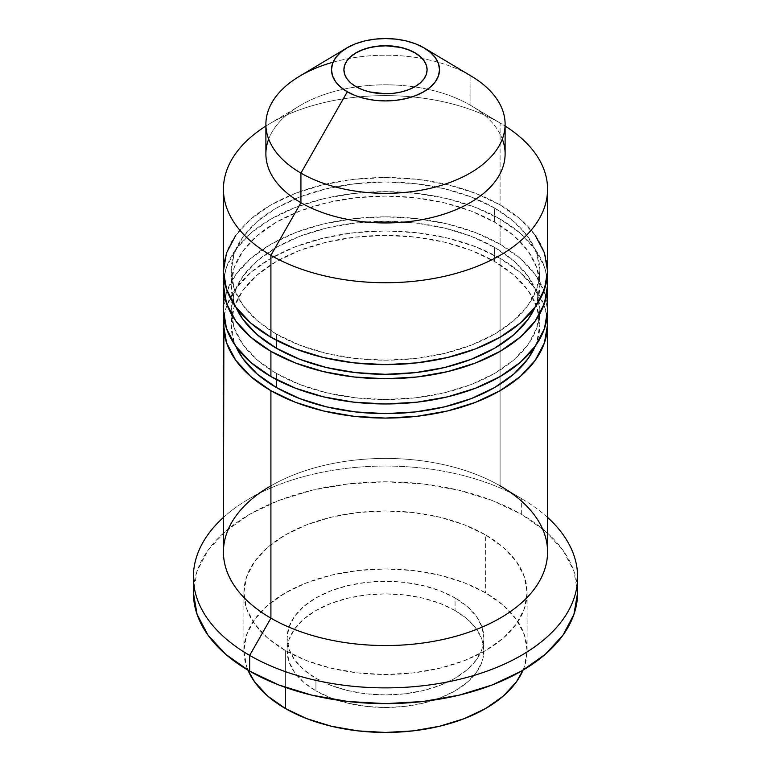 <?xml version="1.0" encoding="UTF-8"?>
<svg xmlns="http://www.w3.org/2000/svg" width="771" height="771" viewBox="0 0 771 771"><rect width="100%" height="100%" fill="white"/><g stroke="black" fill="none" stroke-linecap="round" stroke-linejoin="round"><path stroke-width="0.58" stroke-dasharray="3.85 2.89" d="M343.905 69.804A41.595 24.017 0 0 0 343.905 69.862A41.595 24.017 0 0 0 356.086 86.844L356.086 86.844A41.595 24.017 0 0 0 401.421 92.048A41.595 24.017 0 0 0 427.095 69.862A41.595 24.017 0 0 0 427.095 69.804M470.079 75.442L423.693 47.686L470.079 75.442L470.079 105.049L470.079 75.442A119.611 69.062 0 0 0 422.315 58.567A119.611 69.062 180 0 1 470.079 75.442A119.611 69.062 0 0 1 471.563 76.31M505.111 153.882A119.611 69.062 0 0 0 470.079 105.049A119.611 69.062 180 0 1 471.563 105.926A119.611 69.062 180 0 1 502.335 139.079M500.09 123.013L470.079 105.049L500.09 123.013A162.064 93.561 180 0 1 505.111 126.039A162.064 93.561 0 0 0 502.104 124.198A162.064 93.561 0 0 0 500.09 123.013L500.09 204.922L500.09 123.013A162.064 93.561 0 0 0 268.896 124.198A162.064 93.561 0 0 0 265.889 126.039A162.064 93.561 180 0 1 500.09 123.013M547.564 271.084A162.064 93.561 0 0 0 500.09 204.922L475.534 193.29L447.517 184.645L417.121 179.315L385.5 177.523L353.879 179.315L323.483 184.645L295.466 193.29L270.91 204.922L250.748 219.099L235.781 235.28M276.365 334.094L276.365 340.252L276.365 334.094A154.345 89.108 180 0 1 231.155 271.084A154.345 89.108 180 0 1 326.432 188.76A154.345 89.108 180 0 1 494.635 208.074A154.345 89.108 180 0 1 539.845 271.084A154.345 89.108 180 0 1 444.568 353.407A154.345 89.108 180 0 1 276.365 334.094L257.167 320.591L242.904 305.181L234.124 288.47L231.155 271.084L234.124 253.698L242.904 236.986L257.167 221.576L276.365 208.074L299.755 196.99L326.432 188.76L355.392 183.691L385.5 181.975L415.608 183.691L444.568 188.76L471.245 196.99L494.635 208.074L494.635 222.193L494.635 208.074L513.833 221.576L528.096 236.986L536.876 253.698L539.845 271.084L536.876 288.47L528.096 305.181L513.833 320.591L494.635 334.094L471.245 345.177L444.568 353.407L415.608 358.476L385.5 360.192L355.392 358.476L326.432 353.407L299.755 345.177L276.365 334.094M535.161 306.974A154.345 89.108 0 0 0 539.845 285.203A154.345 89.108 0 0 0 494.635 222.193L471.245 211.109L444.568 202.869L415.608 197.8L385.5 196.094L355.392 197.8L326.432 202.869L299.755 211.109L276.365 222.193L257.167 235.695L242.904 251.095L234.124 267.816L231.155 285.203L234.124 302.579L235.83 306.974A154.345 89.108 0 0 1 231.155 285.203A154.345 89.108 0 0 1 326.432 202.869A154.345 89.108 0 0 1 494.635 222.193L513.833 235.695L528.096 251.095L536.876 267.816L539.845 285.203L536.876 302.579L535.17 306.974M500.09 219.041A162.064 93.561 180 0 1 547.102 278.148L544.442 266.949L535.219 249.39L520.252 233.218L500.09 219.041L500.09 244.243L500.09 219.041A162.064 93.561 180 0 0 329.169 197.472A162.064 93.561 180 0 0 223.898 278.148L226.558 266.949L235.781 249.39L250.748 233.218L270.91 219.041L295.466 207.399L323.483 198.754L353.879 193.434L385.5 191.632L417.121 193.434L447.517 198.754L475.534 207.399L500.09 219.041M547.564 310.405A162.064 93.561 0 0 0 500.09 244.243L475.534 232.611L447.517 223.956L417.121 218.636L385.5 216.834L353.879 218.636L323.483 223.956L295.466 232.611L270.91 244.243L250.748 258.42L235.781 274.601L226.558 292.151L223.436 310.405A162.064 93.561 0 0 1 323.483 223.956A162.064 93.561 0 0 1 500.09 244.243L520.252 258.42L535.219 274.601L544.442 292.151L547.564 310.405M276.365 373.415L276.365 379.573L276.365 373.415A154.345 89.108 180 0 1 231.155 310.405A154.345 89.108 180 0 1 326.432 228.081A154.345 89.108 180 0 1 494.635 247.395A154.345 89.108 180 0 1 539.845 310.405A154.345 89.108 180 0 1 444.568 392.728A154.345 89.108 180 0 1 276.365 373.415L257.167 359.912L242.904 344.502L234.124 327.791L231.155 310.405L234.124 293.019L242.904 276.307L257.167 260.897L276.365 247.395L299.755 236.311L326.432 228.081L355.392 223.002L385.5 221.296L415.608 223.002L444.568 228.081L471.245 236.311L494.635 247.395L494.635 261.504L494.635 247.395L513.833 260.897L528.096 276.307L536.876 293.019L539.845 310.405L536.876 327.791L528.096 344.502L513.833 359.912L494.635 373.415L471.245 384.498L444.568 392.728L415.608 397.797L385.5 399.513L355.392 397.797L326.432 392.728L299.755 384.498L276.365 373.415M535.161 346.295A154.345 89.108 0 0 0 539.845 324.514A154.345 89.108 0 0 0 494.635 261.504L471.245 250.43L444.568 242.19L415.608 237.121L385.5 235.406L355.392 237.121L326.432 242.19L299.755 250.43L276.365 261.504L257.167 275.016L242.904 290.416L234.124 307.137L231.155 324.514L234.124 341.9L235.83 346.285A154.345 89.108 0 0 1 231.155 324.514A154.345 89.108 0 0 1 326.432 242.19A154.345 89.108 0 0 1 494.635 261.504L513.833 275.016L528.096 290.416L536.876 307.137L539.845 324.514L536.876 341.9L535.17 346.285M500.09 258.362A162.064 93.561 180 0 1 547.102 317.469L544.442 306.26L535.219 288.711L520.252 272.539L500.09 258.362L500.09 344.888L500.09 258.362A162.064 93.561 180 0 0 329.169 236.784A162.064 93.561 180 0 0 223.898 317.469L226.558 306.26L235.781 288.711L250.748 272.539L270.91 258.362L295.466 246.72L323.483 238.075L353.879 232.755L385.5 230.953L417.121 232.755L447.517 238.075L475.534 246.72L500.09 258.362M547.564 551.988A162.064 93.561 0 0 0 500.09 485.826L500.09 344.897L500.09 485.826L521.341 498.538L500.09 485.826A162.064 93.561 0 0 0 323.483 465.549A162.064 93.561 0 0 0 223.436 551.988M547.564 517.408A192.114 110.918 0 0 0 523.731 499.945A192.114 110.918 0 0 0 521.341 498.538A192.114 110.918 180 0 1 547.564 517.408M577.614 592.726L573.923 571.089L562.984 550.282L545.232 531.103L521.341 514.296L521.341 498.538L521.341 514.296L492.235 500.504L459.015 490.25L422.98 483.937L385.5 481.808L348.02 483.937L311.985 490.25L278.765 500.504L249.659 514.296L225.768 531.103L208.016 550.282L197.077 571.089L193.386 592.726A192.114 110.918 0 0 1 311.985 490.25A192.114 110.918 0 0 1 521.341 514.296A192.114 110.918 0 0 1 577.122 584.852M285.366 650.531L285.366 687.385L285.366 650.531A141.613 81.755 180 0 1 243.887 592.726A141.613 81.755 180 0 1 331.308 517.187A141.613 81.755 180 0 1 485.634 534.91A141.613 81.755 180 0 1 527.113 592.726A141.613 81.755 180 0 1 439.692 668.255A141.613 81.755 180 0 1 285.366 650.531L267.759 638.147L254.671 624.009L246.614 608.676L243.887 592.726L246.614 576.775L254.671 561.433L267.759 547.304L285.366 534.91L306.829 524.743L331.308 517.187L357.869 512.542L385.5 510.971L413.131 512.542L439.692 517.187L464.171 524.743L485.634 534.91L485.634 592.88L485.634 534.91L503.241 547.304L516.329 561.433L524.386 576.775L527.113 592.726L524.386 608.676L516.329 624.009L503.241 638.147L485.634 650.531L464.171 660.699L439.692 668.255L413.131 672.91L385.5 674.48L357.869 672.91L331.308 668.255L306.829 660.699L285.366 650.531M523.037 670.163A141.613 81.755 0 0 0 527.113 650.695A141.613 81.755 0 0 0 485.634 592.88L464.171 582.712L439.692 575.156L413.131 570.511L385.5 568.94L357.869 570.511L331.308 575.156L306.829 582.712L285.366 592.88L267.759 605.274L254.671 619.402L246.614 634.745L243.887 650.695L246.614 666.645L247.963 670.163A141.613 81.755 0 0 1 243.887 650.695A141.613 81.755 0 0 1 331.308 575.156A141.613 81.755 0 0 1 485.634 592.88L503.241 605.274L516.329 619.402L524.386 634.745L527.113 650.695L524.386 666.645L523.037 670.163M455.073 610.526A98.389 56.803 0 0 0 347.846 598.209A98.389 56.803 0 0 0 287.111 650.695A98.389 56.803 0 0 0 315.927 690.864L315.927 678.258A98.389 56.803 180 0 1 287.111 638.089A98.389 56.803 180 0 1 347.846 585.603A98.389 56.803 180 0 1 455.073 597.92L455.073 610.526L455.073 597.92L440.164 590.856L423.154 585.603L404.698 582.375L385.5 581.286L366.302 582.375L347.846 585.603L330.836 590.856L315.927 597.92L303.687 606.526L294.599 616.347L289 627.006L287.111 638.089L289 649.172L294.599 659.831L303.687 669.652L315.927 678.258L330.836 685.323L347.846 690.575L366.302 693.804L385.5 694.902L404.698 693.804L423.154 690.575L440.164 685.323L455.073 678.258L467.313 669.652L476.401 659.831L482 649.172L483.889 638.089L482 627.006L476.401 616.347L467.313 606.526L455.073 597.92A98.389 56.803 180 0 1 483.889 638.089A98.389 56.803 180 0 1 423.154 690.575A98.389 56.803 180 0 1 315.927 678.258L315.927 690.864A98.389 56.803 0 0 0 423.154 703.171A98.389 56.803 0 0 0 483.889 650.695A98.389 56.803 0 0 0 455.073 610.526L467.313 619.132L476.401 628.953L482 639.612L483.889 650.695L482 661.778L476.401 672.428L467.313 682.248L455.073 690.864L440.164 697.928L423.154 703.171L404.698 706.409L385.5 707.499L366.302 706.409L347.846 703.171L330.836 697.928L315.927 690.864L303.687 682.248L294.599 672.428L289 661.778L287.111 650.695L289 639.612L294.599 628.953L303.687 619.132L315.927 610.526L330.836 603.462L347.846 598.209L366.302 594.981L385.5 593.882L404.698 594.981L423.154 598.209L440.164 603.462L455.073 610.526M223.436 517.408A192.114 110.918 180 0 1 521.341 498.538A192.114 110.918 0 0 0 247.269 499.945A192.114 110.918 0 0 0 223.436 517.408M247.269 499.945L268.896 487.012A162.064 93.561 180 0 1 500.09 485.826M535.219 235.28L520.252 219.099L500.09 204.922A162.064 93.561 0 0 0 323.483 184.645A162.064 93.561 0 0 0 223.436 271.084M268.665 139.079A119.611 69.062 180 0 1 299.437 105.926A119.611 69.062 180 0 1 470.079 105.049A119.611 69.062 0 0 0 339.722 90.082A119.611 69.062 0 0 0 265.889 153.882M333.082 62.191A119.611 69.062 180 0 1 348.685 58.567A119.611 69.062 180 0 1 422.315 58.567A119.611 69.062 0 0 0 348.685 58.567A119.611 69.062 0 0 0 299.437 76.31M426.296 65.178L427.095 69.862L426.296 74.546L423.925 79.056L420.089 83.21L414.914 86.844L408.611 89.831L401.421 92.048L393.615 93.416L385.5 93.879L377.385 93.416L369.579 92.048L362.389 89.831L356.086 86.844L350.911 83.21L347.075 79.056L344.704 74.546L343.905 69.862L344.704 65.178M347.075 60.678L350.911 56.524M420.089 56.524L423.925 60.678M502.104 124.198L471.563 105.926M539.845 271.084L539.845 285.203M539.845 310.405L539.845 324.514M523.731 499.945L502.104 487.012M527.113 592.726L527.113 650.695M287.111 650.695L287.111 638.089M483.889 650.695L483.889 638.089M243.887 592.726L243.887 650.695M231.155 310.405L231.155 324.514M231.155 271.084L231.155 285.203M268.896 124.198L299.437 105.926"/><path stroke-width="1.16" d="M427.095 69.804A41.595 24.017 0 0 0 414.914 52.881L414.914 52.756A41.595 24.017 180 0 1 427.095 69.737A41.595 24.017 180 0 1 401.421 91.922A41.595 24.017 180 0 1 356.086 86.718L362.389 89.706L369.579 91.922L385.5 93.754L393.615 93.291L401.421 91.922L408.611 89.706L414.914 86.718L420.089 83.075L423.925 78.931L426.296 74.421L427.095 69.737L426.296 65.053L423.925 60.552L420.089 56.399L414.914 52.756L408.611 49.768L401.421 47.551L385.5 45.72L377.385 46.183L369.579 47.551L362.389 49.768L356.086 52.756L350.911 56.399L347.075 60.552L344.704 65.053L343.905 69.737L344.704 74.421L347.075 78.931L350.911 83.075L356.086 86.718A41.595 24.017 180 0 1 343.905 69.737A41.595 24.017 180 0 1 369.579 47.551A41.595 24.017 180 0 1 414.914 52.756L414.914 52.881A41.595 24.017 0 0 0 369.637 47.667A41.595 24.017 0 0 0 343.905 69.804M502.335 139.079A119.611 69.062 180 0 1 442.92 214.463A119.611 69.062 180 0 1 300.921 202.715L300.921 173.099A119.611 69.062 0 0 0 469.327 173.533A119.611 69.062 0 0 0 471.563 76.31L424.368 48.081A54.018 31.187 180 0 1 423.356 91.99A54.018 31.187 180 0 1 347.307 91.788L300.921 173.099L300.921 202.715A119.611 69.062 0 0 0 431.278 217.692A119.611 69.062 0 0 0 505.111 153.882L505.111 124.266A119.611 69.062 180 0 1 431.278 188.076A119.611 69.062 180 0 1 300.921 173.099A119.611 69.062 180 0 1 265.889 124.266A119.611 69.062 180 0 1 333.082 62.191M346.632 48.081L299.437 76.31A119.611 69.062 0 0 0 300.921 173.099L347.307 91.788A54.018 31.187 180 0 1 346.632 48.081A54.018 31.187 180 0 1 423.693 47.686A54.018 31.187 180 0 1 424.368 48.081M470.079 75.442A119.611 69.062 180 0 1 505.111 124.266M235.781 235.28L226.558 252.83L223.436 271.084L226.558 289.337L235.781 306.887L250.748 323.068L270.91 337.245L270.91 255.326L300.921 202.715L270.91 255.326A162.064 93.561 0 0 0 497.497 256.801A162.064 93.561 0 0 0 505.111 126.039A162.064 93.561 180 0 1 547.564 189.174A162.064 93.561 180 0 1 447.517 275.613A162.064 93.561 180 0 1 270.91 255.326L270.91 337.245A162.064 93.561 0 0 0 447.517 357.522A162.064 93.561 0 0 0 547.564 271.084L544.442 252.83L535.219 235.28M276.365 340.252L276.365 348.213A154.345 89.108 0 0 0 426.556 371.092A154.345 89.108 0 0 0 535.161 306.974L528.096 319.3L513.833 334.701L494.635 348.213L471.245 359.286L444.568 367.526L415.608 372.595L385.5 374.311L355.392 372.595L326.432 367.526L299.755 359.286L276.365 348.213L276.365 340.252M223.436 285.203L226.558 303.456L235.781 321.006L250.748 337.178L270.91 351.354L295.466 362.996L323.483 371.641L353.879 376.961L385.5 378.763L417.121 376.961L447.517 371.641L475.534 362.996L500.09 351.354L520.252 337.178L535.219 321.006L544.442 303.456L547.564 285.203L547.102 278.138A162.064 93.561 180 0 1 547.564 285.203A162.064 93.561 180 0 1 447.517 371.641A162.064 93.561 180 0 1 270.91 351.354L270.91 376.566A162.064 93.561 0 0 0 447.517 396.843A162.064 93.561 0 0 0 547.564 310.405L544.442 328.658L535.219 346.208L520.252 362.38L500.09 376.566L475.534 388.199L447.517 396.843L417.121 402.173L385.5 403.965L353.879 402.173L323.483 396.843L295.466 388.199L270.91 376.566L270.91 351.354A162.064 93.561 180 0 1 223.436 285.203A162.064 93.561 180 0 1 223.898 278.148L223.436 310.405L226.558 328.658L235.781 346.208L250.748 362.38L270.91 376.566A162.064 93.561 0 0 1 223.436 310.405M276.365 379.573L276.365 387.524A154.345 89.108 0 0 0 426.556 410.413A154.345 89.108 0 0 0 535.161 346.295L528.096 358.621L513.833 374.022L494.635 387.524L471.245 398.607L444.568 406.847L415.608 411.916L385.5 413.622L355.392 411.916L326.432 406.847L299.755 398.607L276.365 387.524L276.365 379.573M500.09 485.826A162.064 93.561 180 0 1 502.104 487.012A162.064 93.561 180 0 1 499.078 618.727A162.064 93.561 180 0 1 270.91 618.149L270.91 390.675L270.91 618.149A162.064 93.561 0 0 0 447.517 638.427A162.064 93.561 0 0 0 547.564 551.988L547.564 324.514A162.064 93.561 180 0 1 447.517 410.962A162.064 93.561 180 0 1 270.91 390.675A162.064 93.561 180 0 1 223.436 324.514A162.064 93.561 180 0 1 223.898 317.469L223.436 551.988A162.064 93.561 0 0 0 270.91 618.149L249.659 655.398A192.114 110.918 0 0 0 505.718 663.484A192.114 110.918 0 0 0 547.564 517.408A192.114 110.918 180 0 1 577.614 576.968A192.114 110.918 180 0 1 459.015 679.444A192.114 110.918 180 0 1 249.659 655.398L249.659 671.155A192.114 110.918 0 0 0 459.015 695.191A192.114 110.918 0 0 0 577.614 592.726A192.114 110.918 0 0 0 577.122 584.852M547.564 324.514L547.102 317.459A162.064 93.561 180 0 1 547.564 324.514L544.442 342.767L535.219 360.327L520.252 376.499L500.09 390.675L475.534 402.317L447.517 410.962L417.121 416.282L385.5 418.084L353.879 416.282L323.483 410.962L295.466 402.317L270.91 390.675L250.748 376.499L235.781 360.327L226.558 342.767L223.436 324.514M285.366 687.385L285.366 708.501A141.613 81.755 0 0 0 423.607 729.433A141.613 81.755 0 0 0 523.037 670.163L516.329 681.978L503.241 696.117L485.634 708.501L464.171 718.668L439.692 726.224L413.131 730.879L385.5 732.45L357.869 730.879L331.308 726.224L306.829 718.668L285.366 708.501L285.366 687.385M247.963 670.163L254.671 681.978L267.759 696.117L285.366 708.501A141.613 81.755 0 0 1 247.963 670.163M193.386 592.726A192.114 110.918 0 0 0 249.659 671.155L249.659 655.398A192.114 110.918 180 0 1 193.386 576.968L193.386 592.726L197.077 614.362L208.016 635.169L225.768 654.348L249.659 671.155L278.765 684.947L311.985 695.191L348.02 701.504L385.5 703.634L422.98 701.504L459.015 695.191L492.235 684.947L521.341 671.155L545.232 654.348L562.984 635.169L573.923 614.362L577.614 592.726L577.614 576.968M193.386 576.968A192.114 110.918 180 0 1 223.436 517.408A192.114 110.918 0 0 0 249.659 655.398L270.91 618.149A162.064 93.561 180 0 1 268.896 487.012M235.83 346.285L242.904 358.621L257.167 374.022L276.365 387.524A154.345 89.108 0 0 1 235.839 346.295M235.83 306.974L242.904 319.3L257.167 334.701L276.365 348.213A154.345 89.108 0 0 1 235.839 306.974M223.436 189.174A162.064 93.561 180 0 1 265.889 126.039A162.064 93.561 0 0 0 270.91 255.326A162.064 93.561 180 0 1 223.436 189.174L223.436 271.084A162.064 93.561 0 0 0 270.91 337.245L295.466 348.877L323.483 357.522L353.879 362.852L385.5 364.644L417.121 362.852L447.517 357.522L475.534 348.877L500.09 337.245L520.252 323.068L535.219 306.887L544.442 289.337L547.564 271.084L547.564 189.174M265.889 124.266L265.889 153.882A119.611 69.062 0 0 0 300.921 202.715A119.611 69.062 180 0 1 268.665 139.079M423.693 47.686L430.42 52.409L435.403 57.806L438.477 63.656L439.518 69.737L438.477 75.818L435.403 81.678L430.42 87.065L423.693 91.788L415.511 95.671L406.172 98.553L396.043 100.326L385.5 100.924L374.957 100.326L364.828 98.553L355.489 95.671L347.307 91.788L340.58 87.065L335.597 81.678L332.523 75.818L331.482 69.737L332.523 63.656L335.597 57.806L340.58 52.409L347.307 47.686L355.489 43.802L364.828 40.921L374.957 39.148L385.5 38.55L396.043 39.148L406.172 40.921L415.511 43.802L423.693 47.686M344.704 65.178L347.075 60.678M350.911 56.524L356.086 52.881L362.389 49.893L369.579 47.677L377.385 46.308L385.5 45.846L393.615 46.308L401.421 47.677L408.611 49.893L414.914 52.881L420.089 56.524M423.925 60.678L426.296 65.178M547.564 285.203L547.564 310.405"/></g></svg>
